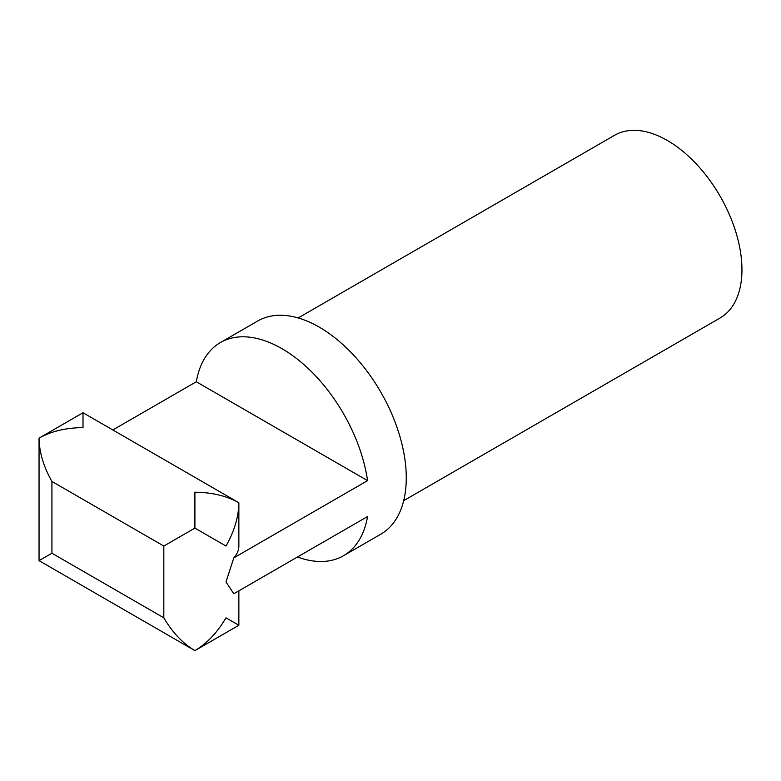 <?xml version="1.0" encoding="UTF-8"?>
<svg xmlns="http://www.w3.org/2000/svg" width="781" height="781" viewBox="0 0 781 781"><rect width="100%" height="100%" fill="white"/><g stroke="black" fill="none" stroke-linecap="round" stroke-linejoin="round"><path stroke-width="1.17" d="M403.679 500.67L720.102 317.994A105.494 60.908 -120 0 0 741.95 269.699A105.494 60.908 -120 0 0 695.9 163.532A105.494 60.908 -120 0 0 614.608 135.259L298.186 317.945M343.474 555.74L380.767 534.204A123.076 71.061 -120 0 0 406.266 477.855A123.076 71.061 -120 0 0 352.534 353.998A123.076 71.061 -120 0 0 257.691 321.02L220.398 342.556A123.076 71.061 60 0 1 307.899 368.222A123.076 71.061 60 0 1 367.568 480.637L233.802 557.868L225.982 581.943L233.802 593.755L367.568 516.534A123.076 71.061 60 0 1 343.474 555.74A123.076 71.061 60 0 1 297.473 556.999M112.825 429.96L196.304 381.763A123.076 71.061 60 0 1 220.398 342.556M83.011 412.749L83.011 427.607C65.955 427.773 51.302 431.278 39.05 438.121L83.011 412.749L238.859 502.73C238.664 516.758 234.368 531.207 225.982 546.046L194.899 528.102L194.899 492.215C211.954 492.372 226.607 495.876 238.859 502.73L238.859 546.046A43.961 25.383 180 0 1 233.802 557.868M163.825 617.83L51.927 553.231L39.05 560.66L194.899 650.641L238.859 625.269L225.982 617.83C217.323 632.522 206.965 643.456 194.899 650.641C182.842 643.456 172.484 632.522 163.825 617.83L163.825 546.046L194.899 528.102M39.05 560.66L39.05 438.121C39.245 452.16 43.541 466.599 51.927 481.447L163.825 546.046M196.304 381.763L367.568 480.637M51.927 553.231L51.927 481.447M238.859 625.269L238.859 590.836"/></g></svg>
